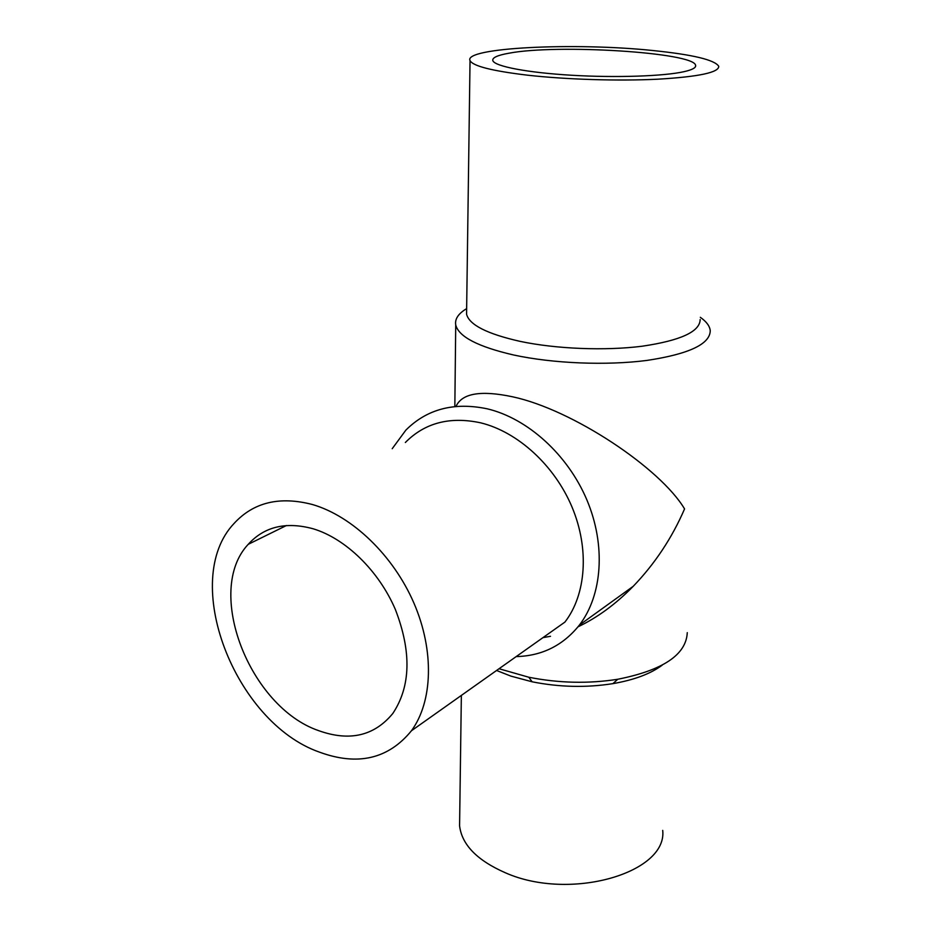 <?xml version="1.0" encoding="UTF-8"?>
<svg xmlns="http://www.w3.org/2000/svg" width="931" height="931" viewBox="0 0 931 931"><rect width="100%" height="100%" fill="white"/><g stroke="black" fill="none" stroke-linecap="round" stroke-linejoin="round"><path stroke-width="1.4" d="M662.209 665.165C650.618 673.8 634.197 679.944 612.924 683.633C586.332 687.834 559.391 687.218 532.125 681.795L510.863 676.104L496.572 670.483M662.709 830.394C667.597 872.941 570.063 901.499 505.452 872.812C477.138 860.407 461.846 844.731 459.577 825.785L459.67 819.047M687.276 632.649C686.205 654.714 663.035 670.25 617.765 679.258C588.485 683.854 558.821 683.179 528.796 677.233L499.039 668.737M700.321 317.308C706.478 321.637 709.783 326.106 710.248 330.714C709.992 344.167 688.882 354.071 646.917 360.425C606.349 365.708 552.77 363.497 513.609 354.99C477.964 346.728 458.669 336.708 455.725 324.931C454.724 319.007 458.366 313.572 466.652 308.627M456.004 406.416C461.962 393.289 480.803 390.077 512.527 396.781C572.635 409.582 660.37 468.235 684.564 508.908C672.007 537.967 654.889 563.755 633.231 586.297C615.798 604.114 597.399 617.614 578.035 626.807M700.159 319.519C699.961 331.645 680.642 340.537 642.192 346.216C605.057 350.94 556.04 348.974 520.068 341.363C487.122 333.926 469.294 324.872 466.571 314.224L466.629 310.454M527.388 75.167C492.115 70.942 472.995 66.101 470.039 60.643C463.091 47.562 574.858 42.302 652.98 50.542C692.792 54.626 714.705 59.875 718.732 66.287C719.035 72.467 698.774 76.761 657.914 79.193C618.428 81.16 565.932 79.519 527.388 75.167M411.455 730.754C432.787 701.567 434.521 650.722 413.899 603.044C393.278 555.388 352.29 516.123 312.548 504.555C279.696 495.967 253.546 502.251 234.1 523.42C179.776 580.537 234.565 722.258 319.205 752.05C357.562 766.166 388.308 759.068 411.455 730.754L564.919 622.083C586.111 594.711 589.579 549.011 572.076 507.186C554.573 465.384 517.706 431.821 480.64 422.825C449.941 416.25 424.839 422.802 405.346 442.504M516.193 656.588C542.017 655.948 563.08 645.451 579.385 625.097C602.334 595.223 606.069 545.485 586.937 500.052C567.794 454.642 527.586 418.368 487.262 408.825C454.119 401.913 426.98 409.023 405.846 430.145L392.219 448.695M509.071 53.195C556.889 43.955 694.049 52.357 695.597 65.321C696.225 67.649 692.443 69.755 684.25 71.629C664.21 76.226 616.043 77.878 571.774 75.26C527.435 72.665 494.908 66.38 492.86 60.713C491.952 57.757 497.352 55.243 509.071 53.195M318.623 730.637C249.485 706.99 204.285 590.906 248.205 544.344C264.311 526.585 285.98 521.407 313.2 528.796C345.68 538.584 378.836 570.808 395.419 609.619C411.653 651.805 410.78 686.438 392.801 713.495C374.239 735.99 349.509 741.704 318.623 730.637M550.512 636.292L542.948 637.63M459.577 825.785L461.357 695.41M454.84 406.533L455.725 324.931M466.571 314.224L470.039 60.643M695.504 66.555L695.597 65.321M248.205 544.344L286.411 525.526M579.385 625.097L633.231 586.297M612.924 683.633L617.765 679.258M532.125 681.795L528.796 677.233"/></g></svg>
